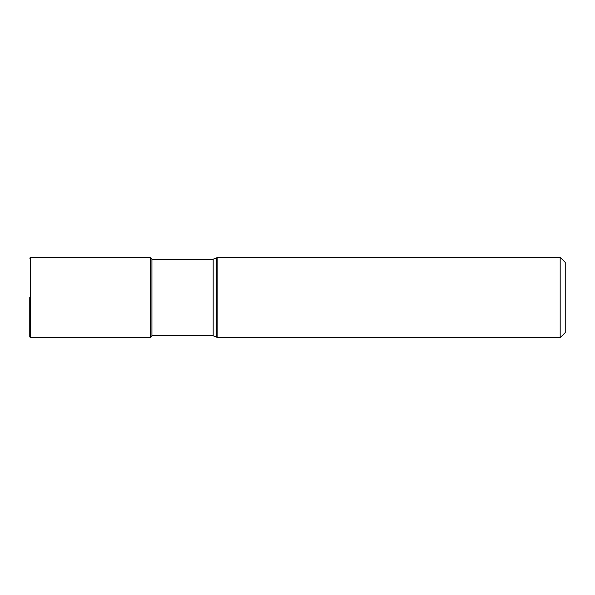 <?xml version="1.0" encoding="UTF-8"?>
<svg xmlns="http://www.w3.org/2000/svg" width="595" height="595" viewBox="0 0 595 595"><rect width="100%" height="100%" fill="white"/><g stroke="black" fill="none" stroke-linecap="round" stroke-linejoin="round"><path stroke-width="0.89" d="M30.59 337.663L30.59 257.338L150.319 257.338L150.319 337.663L30.59 337.663L29.75 336.822L29.75 297.5M150.319 257.338L151.926 258.937L151.926 336.063L150.319 337.663M217.175 297.5L217.175 257.338L560.192 257.338L560.192 337.663L217.175 337.663L217.175 297.5M560.192 257.338L565.25 262.395L565.25 332.605L560.192 337.663M216.758 257.754L213.181 259.234L213.181 335.766L216.758 337.246L216.758 257.754L217.175 257.338M30.59 257.338L29.75 258.178M216.758 337.246L217.175 337.663M151.926 335.766L213.181 335.766M151.926 259.234L213.181 259.234"/></g></svg>
